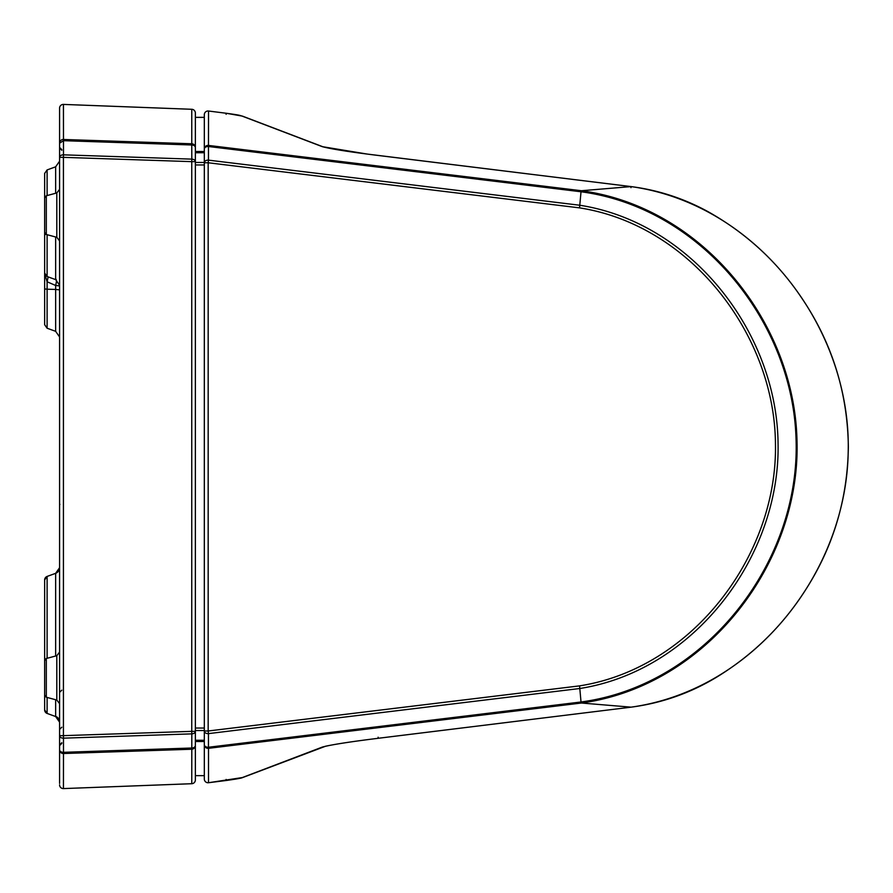 <?xml version="1.0" encoding="UTF-8"?>
<svg xmlns="http://www.w3.org/2000/svg" width="893" height="893" viewBox="0 0 893 893"><rect width="100%" height="100%" fill="white"/><g stroke="black" fill="none" stroke-linecap="round" stroke-linejoin="round"><path stroke-width="1.34" d="M59.574 212.679L59.574 751.18M59.574 212.333L59.574 234.178M44.65 195.165L44.65 232.336L44.65 173.432L47.106 169.927L47.106 195.556M44.65 234.279L44.65 251.268M44.65 212.59L44.65 324.706L47.106 328.222L55.645 331.325L59.574 336.94L59.574 281.808M44.65 265.422L44.65 267.364M59.574 264.451L59.574 285.916L55.645 285.47C56.672 281.362 56.672 279.241 55.645 279.096M59.574 131.316L59.574 136.16M59.574 761.684L59.574 756.985M44.65 580.115L44.65 657.84A3.728 3.728 0 0 0 45.007 659.447L44.65 657.84M44.65 695.067L46.313 697.232L46.313 658.509L44.65 660.664L44.65 678.434M44.65 632.021L44.65 709.924A3.728 3.728 -0 0 0 47.106 713.429L55.645 716.543L59.574 722.147A5.972 5.972 -0 0 0 55.645 716.543L47.106 713.429L44.65 709.924M45.018 274.631L47.106 281.775L48.177 276.897M59.574 147.535L59.574 157.347A3.728 2.512 0 0 1 63.481 154.835L63.425 157.347L59.574 157.347L59.574 189.349L59.574 153.786M59.574 157.246L59.574 143.193L63.481 140.681L63.481 154.835L191.805 159.133L191.749 161.644L63.425 157.347L63.425 735.653L59.574 735.653L59.574 761.584M59.574 766.149L59.574 735.653A3.728 2.512 -0 0 0 63.481 738.165L63.481 752.319L191.805 748.01L191.805 733.867L191.749 731.356L63.425 735.653L63.481 738.165L191.805 733.867A3.728 2.512 0 0 0 195.366 731.356L195.366 740.275L204.318 740.275L204.318 775.649L195.366 775.637L204.318 775.649L204.318 779.031A3.728 3.728 0 0 0 208.516 782.726L208.504 782.726A3.728 3.728 180 0 1 204.318 779.031L204.318 162.448L195.366 162.448M59.574 130.612L59.574 151.877M59.574 153.362L59.574 159.043M59.574 141.82L59.574 151.821M59.574 380.641L59.574 273.102M59.574 380.82L59.574 383.052M59.574 501.654L59.574 387.495M59.574 512.18L59.574 509.948M59.574 783.407L59.574 675.968M59.574 666.156L59.574 622.611M59.574 733.968L59.574 718.887M59.574 735.653L59.574 749.807A3.728 3.728 0 0 0 63.436 753.525L191.761 749.227A3.728 3.728 -0 0 0 195.366 745.499L195.366 779.991A3.728 3.728 180 0 1 191.761 783.708A3.728 3.728 0 0 0 195.366 779.991M59.574 512.359L59.574 614.071M59.574 507.704L59.574 475.467M59.574 424.03L59.574 468.97M59.574 417.533L59.574 423.862M59.574 383.722L59.574 385.296M59.574 234.535L59.574 284.644M47.106 169.927L55.645 166.812L59.574 161.198L59.574 174.113M59.574 215.983L59.574 240.909L56.806 237.304L56.806 192.955L59.574 189.349L59.574 214.275M59.574 153.819L59.574 151.017M59.574 162.76L59.574 163.497M59.574 192.218L59.574 180.944M59.574 172.494L59.574 188.535M59.574 156.777L59.574 162.403M195.366 730.552L204.318 730.552L204.318 728.041L195.366 728.041M204.318 151.509L204.318 152.725L195.366 152.725L195.366 151.509L204.318 151.509L204.318 117.363L195.366 117.363L204.318 117.351L204.318 114.728L204.318 162.76L208.169 162.76L208.449 160.137A3.728 2.634 180 0 0 204.318 162.76M191.772 109.281L63.448 104.414L191.761 109.292L191.761 143.773A3.728 3.728 0 0 1 195.366 147.501A3.728 2.512 0 0 0 191.805 144.99L63.481 140.681L63.436 104.414A3.728 3.728 180 0 0 59.574 108.142L59.574 143.193A3.728 3.728 -0 0 1 63.436 139.475L191.761 143.773L191.805 159.133A3.728 2.512 -0 0 1 195.366 161.644L191.749 161.644L191.749 731.356L195.366 731.356L195.366 113.009A3.728 3.728 0 0 0 191.772 109.281A3.728 3.728 0 0 1 195.366 113.009M195.366 731.356L195.366 745.499A3.728 2.512 180 0 1 191.805 748.01L191.761 783.708L63.459 788.586A3.728 3.728 180 0 1 59.574 784.858A3.728 3.728 0 0 0 63.448 788.586L191.772 783.719M63.436 788.586L63.481 752.319A3.728 2.512 180 0 1 59.574 749.807L59.574 773.36M630.96 187.675L631.083 186.592C758.079 204.352 851.643 329.182 848.183 452.505C846.006 571.754 754.351 689.999 631.094 707.156L581.421 703.025L208.504 748.323L208.449 747.251A3.728 2.634 180 0 1 204.318 744.628A3.728 3.728 180 0 0 208.504 748.323L208.504 782.726L242.84 777.49C241.757 777.613 244.916 777.859 226.074 780.515L208.516 782.726M378.119 737.194L378.241 738.277L631.083 707.167C661.769 703.137 690.378 693.091 716.9 677.017C751.236 655.92 779.489 628.851 801.657 595.832C832.042 550.936 847.602 501.274 848.35 446.824C847.602 392.786 832.231 343.425 802.227 298.764C778.026 262.408 746.66 233.397 708.127 211.719C683.971 198.48 658.297 190.109 631.083 186.592L581.421 190.734C702.11 206.997 793.687 321.837 796.947 438.976C801.557 561.786 707.513 685.846 581.421 703.025L581.019 701.987L581.064 703.07M579.524 685.88C692.633 668.277 777.77 554.765 775.448 443.709C774.655 334.797 690.613 225.136 579.524 207.868L208.169 162.76L208.169 730.999L204.318 730.999A3.728 2.634 180 0 0 208.449 733.622L208.449 747.251L581.019 701.987L579.803 688.503L208.449 733.622L208.169 730.999L579.524 685.88L579.803 688.503C694.631 670.52 780.27 556.038 778.06 443.676C777.122 333.491 692.588 222.882 579.803 205.245L208.449 160.137L208.527 111.022A3.728 3.728 180 0 0 204.318 114.728A3.728 3.728 0 0 1 208.516 111.022L226.063 113.232L226.119 114.315L226.063 113.232L241.97 116.045A3.728 3.661 -69.1 0 1 242.84 116.269A3.728 3.661 -69.1 0 1 242.851 116.269C238.732 115.264 242.282 115.465 226.074 113.232L208.516 111.022M581.388 191.816L581.064 190.689L581.388 191.816C701.485 207.946 792.783 322.328 796.043 439.01C800.63 561.329 706.854 684.898 581.376 701.943M44.65 288.919L47.106 289.198L47.106 328.222M59.574 289.879L55.645 289.444L55.645 285.47L47.106 281.775L47.106 289.198L55.645 289.444L55.645 331.325M47.106 234.714L47.106 276.517L44.65 273.012M44.65 234.435L46.19 234.457M44.65 657.661A3.728 3.728 0 0 0 45.063 659.369M47.106 576.431L55.645 573.328L59.574 567.714A5.972 5.972 180 0 1 55.645 573.328L47.106 576.431L44.65 579.937A3.728 3.728 180 0 1 47.106 576.431L47.106 658.286M44.65 197.933L46.313 195.768L46.313 234.491L44.65 232.336M44.65 709.745A3.728 3.728 0 0 0 47.106 713.25L47.106 697.444M55.645 237.002L55.645 279.621L59.574 285.235M55.645 166.812L55.645 193.268M55.645 573.328L55.645 655.998M46.313 658.509L56.806 655.696L56.806 700.045L59.574 703.651M55.645 699.732L55.645 716.365A5.972 5.972 -0 0 1 59.574 721.968M59.574 729.436L61.818 727.203M59.574 148.048L61.818 150.281M59.574 147.39L61.818 149.633M59.574 692.41L61.818 690.166M204.318 741.491L195.366 741.491M204.318 164.959L195.366 164.959M226.119 779.433L226.063 780.515L226.119 779.433M323.188 746.872A3.728 3.661 -110.9 0 1 323.177 746.872L323.177 746.872A3.728 3.661 -110.9 0 1 322.306 747.084L241.97 777.703M630.737 707.211L378.252 738.288C349.509 741.837 330.868 744.773 322.306 747.084M631.083 186.592L378.241 155.471C349.509 151.91 330.868 148.975 322.306 146.664L241.97 116.045M630.737 186.548L367.19 154.065L322.306 146.664M579.524 207.868L581.019 191.772L208.449 146.508A3.728 2.634 180 0 0 204.318 149.12A3.728 3.728 -0 0 1 208.504 145.425L581.075 190.689M59.898 504.344A2.244 2.244 0 0 0 59.574 505.505M47.106 276.517L55.645 279.621M46.313 697.232L56.806 700.045M46.313 234.491L56.806 237.304M46.313 195.768L56.806 192.955M47.106 713.429L55.645 716.543M56.806 655.696L59.574 652.091M61.818 743.367L59.574 745.61M61.818 742.719L59.574 744.952M63.448 104.414A3.728 3.728 0 0 0 59.574 108.142M378.252 738.288C354.119 741.268 336.561 743.914 325.565 746.224L242.84 777.49M323.177 146.876L242.84 116.269"/></g></svg>
